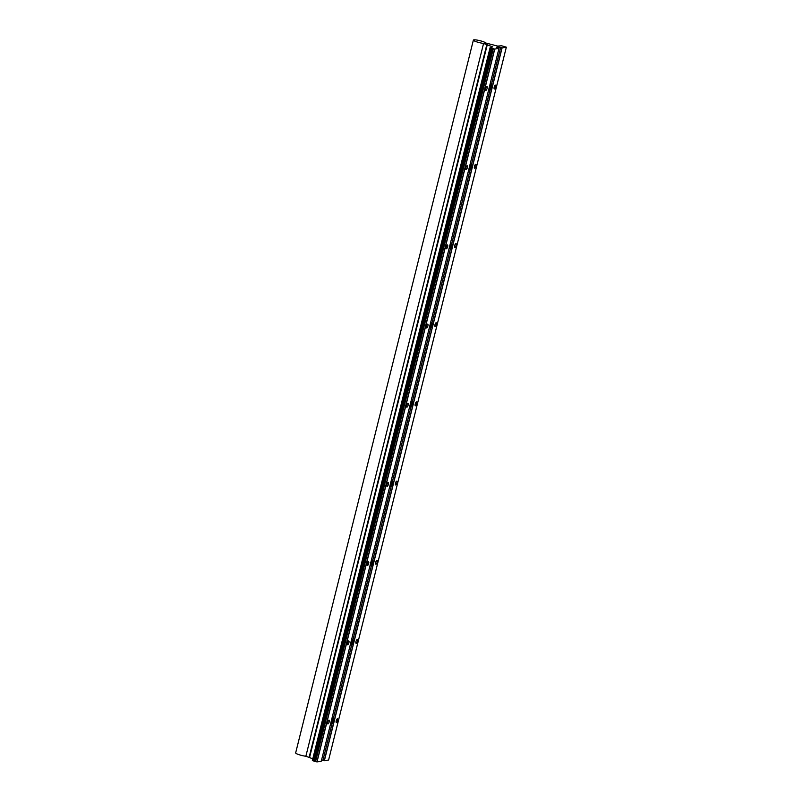 <?xml version="1.0" encoding="UTF-8"?>
<svg xmlns="http://www.w3.org/2000/svg" width="802" height="802" viewBox="0 0 802 802"><rect width="100%" height="100%" fill="white"/><g stroke="black" fill="none" stroke-linecap="round" stroke-linejoin="round"><path stroke-width="1.2" d="M489.671 87.869A2.446 0.822 107.3 0 0 490.182 89.994A2.446 0.822 107.3 0 0 491.476 87.578A2.446 0.822 107.3 0 0 491.536 85.634A2.446 0.822 107.3 0 0 490.634 85.754A2.446 0.822 107.3 0 0 489.671 87.869M471.516 164.28L490.012 90.095A2.787 0.942 -72.7 0 1 489.822 90.215A2.787 0.942 -72.7 0 1 489.441 90.295A2.787 0.942 -72.7 0 1 489.24 87.799A2.787 0.942 -72.7 0 1 491.095 84.962A2.787 0.942 -72.7 0 1 491.365 85.243A2.787 0.942 -72.7 0 1 491.436 85.473M489.952 87.829A1.684 0.571 107.3 0 0 489.832 88.621A1.684 0.571 107.3 0 0 489.912 89.162A1.684 0.571 107.3 0 0 490.172 89.333A1.684 0.571 107.3 0 0 490.904 88.441A1.684 0.571 107.3 0 0 491.305 86.827A1.684 0.571 107.3 0 0 490.974 86.115A1.684 0.571 107.3 0 0 490.844 86.165A1.684 0.571 107.3 0 0 490.243 87.007A1.684 0.571 107.3 0 0 489.952 87.829M489.832 88.621L490.172 89.333L490.904 88.441L491.305 86.827L490.974 86.115L490.243 87.007M489.892 88.13L490.904 88.441M490.473 86.566L491.305 86.827M430.433 325.472A2.446 0.822 107.3 0 0 430.935 327.597A2.446 0.822 107.3 0 0 432.228 325.181A2.446 0.822 107.3 0 0 432.298 323.226A2.446 0.822 107.3 0 0 431.396 323.356A2.446 0.822 107.3 0 0 430.433 325.472M430.764 327.667A2.787 0.942 -72.7 0 1 430.574 327.817A2.787 0.942 -72.7 0 1 430.203 327.898A2.787 0.942 -72.7 0 1 430.002 325.401A2.787 0.942 -72.7 0 1 431.857 322.564A2.787 0.942 -72.7 0 1 432.118 322.845A2.787 0.942 -72.7 0 1 432.198 323.076M430.714 325.422A1.684 0.571 107.3 0 0 430.594 326.213A1.684 0.571 107.3 0 0 430.674 326.765A1.684 0.571 107.3 0 0 430.935 326.935A1.684 0.571 107.3 0 0 431.666 326.043A1.684 0.571 107.3 0 0 432.067 324.429A1.684 0.571 107.3 0 0 431.737 323.717A1.684 0.571 107.3 0 0 431.606 323.767A1.684 0.571 107.3 0 0 430.995 324.609A1.684 0.571 107.3 0 0 430.714 325.422M430.594 326.213L430.935 326.935L431.666 326.043L431.737 323.717L430.995 324.609M430.654 325.732L431.666 326.043M431.235 324.168L432.067 324.429M450.183 246.274A2.446 0.822 107.3 0 0 450.684 248.399A2.446 0.822 107.3 0 0 451.977 245.973A2.446 0.822 107.3 0 0 452.037 244.029A2.446 0.822 107.3 0 0 451.145 244.159A2.446 0.822 107.3 0 0 450.183 246.274M450.513 248.47A2.787 0.942 -72.7 0 1 450.323 248.62A2.787 0.942 -72.7 0 1 449.942 248.69A2.787 0.942 -72.7 0 1 449.752 246.194A2.787 0.942 -72.7 0 1 451.596 243.367A2.787 0.942 -72.7 0 1 451.867 243.648A2.787 0.942 -72.7 0 1 451.937 243.878M450.463 246.224A1.684 0.571 107.3 0 0 450.343 247.016A1.684 0.571 107.3 0 0 450.413 247.567A1.684 0.571 107.3 0 0 450.674 247.738A1.684 0.571 107.3 0 0 451.416 246.846A1.684 0.571 107.3 0 0 451.817 245.232A1.684 0.571 107.3 0 0 451.476 244.51A1.684 0.571 107.3 0 0 451.346 244.57A1.684 0.571 107.3 0 0 450.744 245.402A1.684 0.571 107.3 0 0 450.463 246.224M450.343 247.016L450.674 247.738L451.416 246.846L451.817 245.232L451.476 244.51L450.744 245.402M450.393 246.525L451.416 246.846M450.975 244.971L451.817 245.232M469.922 167.067A2.446 0.822 107.3 0 0 470.433 169.192A2.446 0.822 107.3 0 0 471.726 166.776A2.446 0.822 107.3 0 0 471.787 164.831A2.446 0.822 107.3 0 0 470.884 164.961A2.446 0.822 107.3 0 0 469.922 167.067M470.263 169.262A2.787 0.942 -72.7 0 1 470.072 169.412A2.787 0.942 -72.7 0 1 469.691 169.493A2.787 0.942 -72.7 0 1 469.491 166.996A2.787 0.942 -72.7 0 1 471.345 164.169A2.787 0.942 -72.7 0 1 471.616 164.44A2.787 0.942 -72.7 0 1 471.686 164.671M470.203 167.027A1.684 0.571 107.3 0 0 470.092 167.819A1.684 0.571 107.3 0 0 470.162 168.36A1.684 0.571 107.3 0 0 470.423 168.54A1.684 0.571 107.3 0 0 471.155 167.638A1.684 0.571 107.3 0 0 471.566 166.034A1.684 0.571 107.3 0 0 471.225 165.312A1.684 0.571 107.3 0 0 471.095 165.362A1.684 0.571 107.3 0 0 470.493 166.204A1.684 0.571 107.3 0 0 470.203 167.027M470.092 167.819L470.423 168.54L471.566 166.034L471.225 165.312L470.493 166.204M470.142 167.327L471.155 167.638M470.724 165.773L471.566 166.034M410.684 404.669A2.446 0.822 107.3 0 0 411.185 406.794A2.446 0.822 107.3 0 0 412.489 404.378A2.446 0.822 107.3 0 0 412.549 402.434A2.446 0.822 107.3 0 0 411.647 402.564A2.446 0.822 107.3 0 0 410.684 404.669M411.025 406.865A2.787 0.942 -72.7 0 1 410.825 407.015A2.787 0.942 -72.7 0 1 410.454 407.095A2.787 0.942 -72.7 0 1 410.253 404.599A2.787 0.942 -72.7 0 1 412.108 401.762A2.787 0.942 -72.7 0 1 412.378 402.043A2.787 0.942 -72.7 0 1 412.449 402.273M410.965 404.629A1.684 0.571 107.3 0 0 410.845 405.421A1.684 0.571 107.3 0 0 410.925 405.962A1.684 0.571 107.3 0 0 411.185 406.133A1.684 0.571 107.3 0 0 411.917 405.241A1.684 0.571 107.3 0 0 412.318 403.637A1.684 0.571 107.3 0 0 411.987 402.915A1.684 0.571 107.3 0 0 411.857 402.965A1.684 0.571 107.3 0 0 411.256 403.807A1.684 0.571 107.3 0 0 410.965 404.629M410.845 405.421L411.185 406.133L411.917 405.241L411.987 402.915L411.256 403.807M410.905 404.93L411.917 405.241M411.486 403.376L412.318 403.637M390.935 483.877A2.446 0.822 107.3 0 0 391.446 485.992A2.446 0.822 107.3 0 0 392.739 483.576A2.446 0.822 107.3 0 0 392.8 481.631A2.446 0.822 107.3 0 0 391.897 481.761A2.446 0.822 107.3 0 0 390.935 483.877M391.276 486.072A2.787 0.942 -72.7 0 1 391.085 486.212A2.787 0.942 -72.7 0 1 390.704 486.293A2.787 0.942 -72.7 0 1 390.504 483.796A2.787 0.942 -72.7 0 1 392.358 480.969A2.787 0.942 -72.7 0 1 392.629 481.24A2.787 0.942 -72.7 0 1 392.699 481.481M391.216 483.827A1.684 0.571 107.3 0 0 391.105 484.619A1.684 0.571 107.3 0 0 391.175 485.16A1.684 0.571 107.3 0 0 391.436 485.34A1.684 0.571 107.3 0 0 392.168 484.448A1.684 0.571 107.3 0 0 392.579 482.834A1.684 0.571 107.3 0 0 392.238 482.112A1.684 0.571 107.3 0 0 392.108 482.162A1.684 0.571 107.3 0 0 391.506 483.005A1.684 0.571 107.3 0 0 391.216 483.827M391.105 484.619L391.436 485.34L392.579 482.834L392.238 482.112L391.506 483.005M391.155 484.127L392.168 484.448M391.737 482.573L392.579 482.834M371.196 563.074A2.446 0.822 107.3 0 0 371.697 565.199A2.446 0.822 107.3 0 0 372.99 562.783A2.446 0.822 107.3 0 0 373.05 560.829A2.446 0.822 107.3 0 0 372.158 560.959A2.446 0.822 107.3 0 0 371.196 563.074M371.526 565.27A2.787 0.942 -72.7 0 1 371.336 565.42A2.787 0.942 -72.7 0 1 370.955 565.49A2.787 0.942 -72.7 0 1 370.765 562.994A2.787 0.942 -72.7 0 1 372.609 560.167A2.787 0.942 -72.7 0 1 372.88 560.448A2.787 0.942 -72.7 0 1 372.95 560.678M371.476 563.024A1.684 0.571 107.3 0 0 371.356 563.816A1.684 0.571 107.3 0 0 371.426 564.367A1.684 0.571 107.3 0 0 371.687 564.538A1.684 0.571 107.3 0 0 372.429 563.646A1.684 0.571 107.3 0 0 372.83 562.032A1.684 0.571 107.3 0 0 372.489 561.31A1.684 0.571 107.3 0 0 372.359 561.37A1.684 0.571 107.3 0 0 371.757 562.212A1.684 0.571 107.3 0 0 371.476 563.024M371.356 563.816L371.687 564.538L372.429 563.646L372.83 562.032L372.489 561.31L371.757 562.212M371.406 563.325L372.429 563.646M371.988 561.771L372.83 562.032M351.446 642.272A2.446 0.822 107.3 0 0 351.948 644.397A2.446 0.822 107.3 0 0 353.241 641.981A2.446 0.822 107.3 0 0 353.301 640.036A2.446 0.822 107.3 0 0 352.409 640.156A2.446 0.822 107.3 0 0 351.446 642.272M351.777 644.467A2.787 0.942 -72.7 0 1 351.587 644.618A2.787 0.942 -72.7 0 1 351.206 644.698A2.787 0.942 -72.7 0 1 351.015 642.202A2.787 0.942 -72.7 0 1 352.87 639.364A2.787 0.942 -72.7 0 1 353.131 639.645A2.787 0.942 -72.7 0 1 353.211 639.876M351.727 642.232A1.684 0.571 107.3 0 0 351.607 643.024A1.684 0.571 107.3 0 0 351.687 643.565A1.684 0.571 107.3 0 0 351.938 643.735A1.684 0.571 107.3 0 0 352.68 642.843A1.684 0.571 107.3 0 0 353.08 641.229A1.684 0.571 107.3 0 0 352.75 640.517A1.684 0.571 107.3 0 0 352.619 640.567A1.684 0.571 107.3 0 0 352.008 641.41A1.684 0.571 107.3 0 0 351.727 642.232M351.607 643.024L351.938 643.735L352.68 642.843L352.75 640.517L352.008 641.41M351.657 642.532L352.68 642.843M352.248 640.968L353.08 641.229M331.697 721.469A2.446 0.822 107.3 0 0 332.198 723.594A2.446 0.822 107.3 0 0 333.502 721.178A2.446 0.822 107.3 0 0 333.562 719.234A2.446 0.822 107.3 0 0 332.66 719.364A2.446 0.822 107.3 0 0 331.697 721.469M332.038 723.665A2.787 0.942 -72.7 0 1 331.838 723.815A2.787 0.942 -72.7 0 1 331.467 723.895A2.787 0.942 -72.7 0 1 331.266 721.399A2.787 0.942 -72.7 0 1 333.121 718.572A2.787 0.942 -72.7 0 1 333.381 718.843A2.787 0.942 -72.7 0 1 333.462 719.073M331.978 721.429A1.684 0.571 107.3 0 0 331.858 722.221A1.684 0.571 107.3 0 0 331.938 722.762A1.684 0.571 107.3 0 0 332.198 722.943A1.684 0.571 107.3 0 0 332.93 722.041A1.684 0.571 107.3 0 0 333.331 720.437A1.684 0.571 107.3 0 0 333 719.715A1.684 0.571 107.3 0 0 332.87 719.765A1.684 0.571 107.3 0 0 332.259 720.607A1.684 0.571 107.3 0 0 331.978 721.429M331.858 722.221L332.198 722.943L333.331 720.437L333 719.715L332.259 720.607M331.918 721.73L332.93 722.041M332.499 720.176L333.331 720.437M473.38 40.1A6.456 1.013 14 0 0 477.27 42.045A6.456 1.013 14 0 0 485.912 43.228A6.456 1.013 14 0 0 482.022 41.273A6.456 1.013 14 0 0 473.38 40.1L295.657 752.908A6.456 1.013 14 0 0 299.557 754.852A6.456 1.013 14 0 0 305.863 756.236L483.576 43.448L492.719 46.907L490.092 47.689L494.603 49.092L498.984 48.401L496.248 47.318L498.373 46.977L502.092 47.899L506.343 47.178L501.611 45.774L497.731 46.095L485.952 43.057L483.576 43.448M435.215 326.574A2.005 0.682 -72.7 0 1 435.105 326.574A2.005 0.682 -72.7 0 1 435.005 324.62A2.005 0.682 -72.7 0 1 436.178 322.735A2.005 0.682 -72.7 0 1 436.288 322.745A2.005 0.682 -72.7 0 1 436.388 324.7A2.005 0.682 -72.7 0 1 435.215 326.574M415.466 405.782A2.005 0.682 -72.7 0 1 415.356 405.772A2.005 0.682 -72.7 0 1 415.256 403.817A2.005 0.682 -72.7 0 1 416.428 401.942A2.005 0.682 -72.7 0 1 416.539 401.942A2.005 0.682 -72.7 0 1 416.639 403.897A2.005 0.682 -72.7 0 1 415.466 405.782M474.714 168.179A2.005 0.682 -72.7 0 1 474.594 168.169A2.005 0.682 -72.7 0 1 474.493 166.215A2.005 0.682 -72.7 0 1 475.666 164.34A2.005 0.682 -72.7 0 1 475.786 164.34A2.005 0.682 -72.7 0 1 475.887 166.295A2.005 0.682 -72.7 0 1 474.714 168.179M454.965 247.377A2.005 0.682 -72.7 0 1 454.844 247.367A2.005 0.682 -72.7 0 1 454.744 245.412A2.005 0.682 -72.7 0 1 455.917 243.537A2.005 0.682 -72.7 0 1 456.037 243.547A2.005 0.682 -72.7 0 1 456.137 245.502A2.005 0.682 -72.7 0 1 454.965 247.377M356.228 643.384A2.005 0.682 -72.7 0 1 356.108 643.374A2.005 0.682 -72.7 0 1 356.018 641.42A2.005 0.682 -72.7 0 1 357.191 639.535A2.005 0.682 -72.7 0 1 357.301 639.545A2.005 0.682 -72.7 0 1 357.401 641.5A2.005 0.682 -72.7 0 1 356.228 643.384M336.479 722.582A2.005 0.682 -72.7 0 1 336.369 722.572A2.005 0.682 -72.7 0 1 336.269 720.617A2.005 0.682 -72.7 0 1 337.442 718.742A2.005 0.682 -72.7 0 1 337.552 718.742A2.005 0.682 -72.7 0 1 337.652 720.697A2.005 0.682 -72.7 0 1 336.479 722.582M395.727 484.979A2.005 0.682 -72.7 0 1 395.607 484.969A2.005 0.682 -72.7 0 1 395.506 483.015A2.005 0.682 -72.7 0 1 396.679 481.14A2.005 0.682 -72.7 0 1 396.8 481.14A2.005 0.682 -72.7 0 1 396.9 483.095A2.005 0.682 -72.7 0 1 395.727 484.979M375.978 564.177A2.005 0.682 -72.7 0 1 375.857 564.177A2.005 0.682 -72.7 0 1 375.757 562.222A2.005 0.682 -72.7 0 1 376.93 560.337A2.005 0.682 -72.7 0 1 377.05 560.347A2.005 0.682 -72.7 0 1 377.151 562.302A2.005 0.682 -72.7 0 1 375.978 564.177M406.925 407.175A2.005 0.682 -72.7 0 1 406.815 407.165A2.005 0.682 -72.7 0 1 406.714 405.21A2.005 0.682 -72.7 0 1 407.887 403.326A2.005 0.682 -72.7 0 1 407.997 403.336A2.005 0.682 -72.7 0 1 408.098 405.291A2.005 0.682 -72.7 0 1 406.925 407.175M387.186 486.373A2.005 0.682 -72.7 0 1 387.065 486.363A2.005 0.682 -72.7 0 1 386.965 484.408A2.005 0.682 -72.7 0 1 388.138 482.533A2.005 0.682 -72.7 0 1 388.258 482.533A2.005 0.682 -72.7 0 1 388.358 484.488A2.005 0.682 -72.7 0 1 387.186 486.373M446.423 248.77A2.005 0.682 -72.7 0 1 446.303 248.76A2.005 0.682 -72.7 0 1 446.203 246.805A2.005 0.682 -72.7 0 1 447.376 244.931A2.005 0.682 -72.7 0 1 447.496 244.931A2.005 0.682 -72.7 0 1 447.596 246.886A2.005 0.682 -72.7 0 1 446.423 248.77M426.674 327.968A2.005 0.682 -72.7 0 1 426.564 327.968A2.005 0.682 -72.7 0 1 426.463 326.013A2.005 0.682 -72.7 0 1 427.636 324.128A2.005 0.682 -72.7 0 1 427.747 324.138A2.005 0.682 -72.7 0 1 427.847 326.093A2.005 0.682 -72.7 0 1 426.674 327.968M327.938 723.975A2.005 0.682 -72.7 0 1 327.828 723.965A2.005 0.682 -72.7 0 1 327.727 722.011A2.005 0.682 -72.7 0 1 328.9 720.136A2.005 0.682 -72.7 0 1 329.01 720.136A2.005 0.682 -72.7 0 1 329.111 722.091A2.005 0.682 -72.7 0 1 327.938 723.975M367.436 565.57A2.005 0.682 -72.7 0 1 367.316 565.56A2.005 0.682 -72.7 0 1 367.216 563.606A2.005 0.682 -72.7 0 1 368.389 561.731A2.005 0.682 -72.7 0 1 368.509 561.741A2.005 0.682 -72.7 0 1 368.609 563.696A2.005 0.682 -72.7 0 1 367.436 565.57M347.687 644.768A2.005 0.682 -72.7 0 1 347.577 644.768A2.005 0.682 -72.7 0 1 347.477 642.813A2.005 0.682 -72.7 0 1 348.649 640.928A2.005 0.682 -72.7 0 1 348.76 640.938A2.005 0.682 -72.7 0 1 348.86 642.893A2.005 0.682 -72.7 0 1 347.687 644.768M466.173 169.573A2.005 0.682 -72.7 0 1 466.052 169.563A2.005 0.682 -72.7 0 1 465.952 167.608A2.005 0.682 -72.7 0 1 467.125 165.733A2.005 0.682 -72.7 0 1 467.245 165.733A2.005 0.682 -72.7 0 1 467.345 167.688A2.005 0.682 -72.7 0 1 466.173 169.573M494.453 88.982A2.005 0.682 -72.7 0 1 494.343 88.972A2.005 0.682 -72.7 0 1 494.243 87.017A2.005 0.682 -72.7 0 1 495.415 85.132A2.005 0.682 -72.7 0 1 495.526 85.142A2.005 0.682 -72.7 0 1 495.626 87.097A2.005 0.682 -72.7 0 1 494.453 88.982M485.912 90.365A2.005 0.682 -72.7 0 1 485.801 90.365A2.005 0.682 -72.7 0 1 485.701 88.41A2.005 0.682 -72.7 0 1 486.874 86.526A2.005 0.682 -72.7 0 1 486.994 86.536A2.005 0.682 -72.7 0 1 487.085 88.491A2.005 0.682 -72.7 0 1 485.912 90.365M498.984 48.401L321.261 761.208L317.021 761.9L494.744 49.092M506.333 47.208L328.609 760.015L324.369 760.707L502.092 47.899M324.369 760.707L321.562 760.005M317.021 761.9L314.605 761.329L492.328 48.521M314.605 761.329L492.298 48.481M314.574 761.278L491.957 48.371M314.234 761.178L491.766 48.351M314.053 761.158L312.459 760.446M312.8 758.782L305.863 756.246M324.229 760.697L501.952 47.889M322.875 760.416L332.038 723.705M333.281 718.682L351.777 644.497M353.03 639.485L371.526 565.3M372.78 560.277L391.276 486.102M392.529 481.08L411.025 406.895M412.268 401.882L430.764 327.697M432.017 322.685L450.513 248.5M451.767 243.477L470.263 169.302M491.265 85.082L500.598 47.619M498.503 48.08L498.764 47.047M498.122 47.96L498.373 46.977M316.88 761.89L494.603 49.092M315.537 761.619L493.26 48.812M313.121 760.867L490.844 48.06M309.572 757.429L487.295 44.621M309.131 757.268L486.854 44.461M489.441 90.295L488.608 90.035M491.095 84.962L489.962 84.611M430.203 327.898L429.371 327.637M431.857 322.564L430.714 322.214M449.942 248.69L449.11 248.44M451.596 243.367L450.463 243.016M469.691 169.493L468.859 169.232M471.345 164.169L470.213 163.809M410.454 407.095L409.622 406.835M412.108 401.762L410.975 401.411M390.704 486.293L389.872 486.032M392.358 480.969L391.226 480.619M370.955 565.49L370.123 565.24M372.609 560.167L371.476 559.816M351.206 644.698L350.384 644.437M352.87 639.364L351.727 639.014M331.467 723.895L330.635 723.635M333.121 718.572L331.988 718.211M312.369 760.486L490.092 47.689"/></g></svg>
